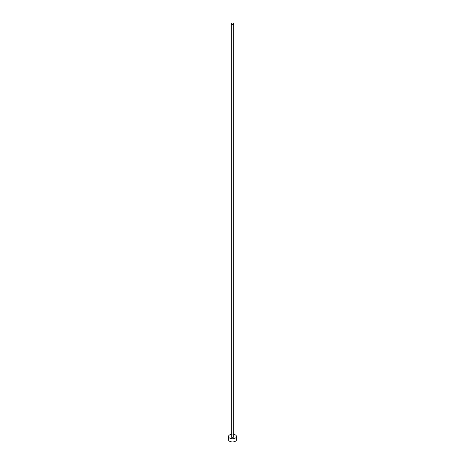 <?xml version="1.0" encoding="UTF-8"?>
<svg xmlns="http://www.w3.org/2000/svg" width="465" height="465" viewBox="0 0 465 465"><rect width="100%" height="100%" fill="white"/><g stroke="black" fill="none" stroke-linecap="round" stroke-linejoin="round"><path stroke-width="0.35" stroke-dasharray="2.33 1.74" d="M233.773 436.507A1.273 0.732 0 0 0 233.401 435.99A1.273 0.732 0 0 0 232.012 435.827A1.273 0.732 0 0 0 231.227 436.507M236.482 439.628A3.982 2.296 0 0 0 235.313 438.001A3.982 2.296 0 0 0 230.977 437.507A3.982 2.296 0 0 0 228.518 439.628M233.773 434.333A3.982 2.296 0 0 0 231.227 434.333"/><path stroke-width="0.7" d="M231.599 24.29A1.273 0.732 0 0 0 232.988 24.447A1.273 0.732 0 0 0 233.773 23.767A1.273 0.732 0 0 0 233.401 23.25A1.273 0.732 0 0 0 232.012 23.093A1.273 0.732 0 0 0 231.227 23.767A1.273 0.732 0 0 0 231.599 24.29M231.227 23.767L231.227 436.507A1.273 0.732 0 0 0 231.599 437.03A1.273 0.732 0 0 0 232.988 437.187A1.273 0.732 0 0 0 233.773 436.507L233.773 23.767M231.227 434.333A3.982 2.296 0 0 0 228.518 436.507A3.982 2.296 0 0 0 229.687 438.135A3.982 2.296 0 0 0 234.023 438.629A3.982 2.296 0 0 0 236.482 436.507A3.982 2.296 0 0 0 235.313 434.885A3.982 2.296 0 0 0 233.773 434.333M228.518 436.507L228.518 439.628A3.982 2.296 0 0 0 229.687 441.25A3.982 2.296 0 0 0 234.023 441.75A3.982 2.296 0 0 0 236.482 439.628L236.482 436.507"/></g></svg>
